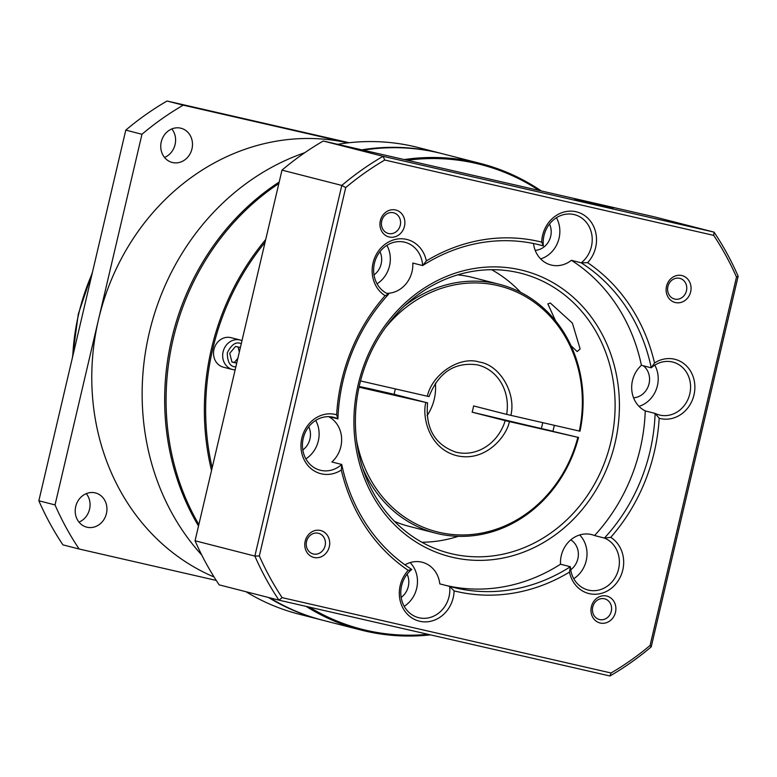 <?xml version="1.0" encoding="UTF-8"?>
<svg xmlns="http://www.w3.org/2000/svg" width="777" height="777" viewBox="0 0 777 777"><rect width="100%" height="100%" fill="white"/><g stroke="black" fill="none" stroke-linecap="round" stroke-linejoin="round"><path stroke-width="1.17" d="M337.704 144.308A240.802 214.753 -75.6 0 1 413.578 146.416A240.802 214.753 -75.6 0 1 418.317 147.562L440.831 153.331A240.802 214.753 -75.6 0 1 441.54 153.506M361.761 149.825A240.802 214.753 -75.6 0 1 436.101 152.175A240.802 214.753 -75.6 0 1 440.831 153.331M172.581 162.539A17.657 15.744 -75.6 0 1 172.232 162.461A17.657 15.744 -75.6 0 1 161.315 141.637A17.657 15.744 -75.6 0 1 180.653 128.156A17.657 15.744 -75.6 0 1 180.992 128.244A17.657 15.744 -75.6 0 1 191.919 149.067A17.657 15.744 -75.6 0 1 172.581 162.539M87.043 527.233A17.657 15.744 -75.6 0 1 86.703 527.146A17.657 15.744 -75.6 0 1 75.777 506.322A17.657 15.744 -75.6 0 1 95.115 492.851A17.657 15.744 -75.6 0 1 95.454 492.929A17.657 15.744 -75.6 0 1 106.381 513.752A17.657 15.744 -75.6 0 1 87.043 527.233M141.968 134.275L125.787 130.128L38.85 500.776L55.031 504.924L141.968 134.275A296.989 264.86 104.4 0 1 183.236 105.157L347.873 142.871A227.962 203.292 104.4 0 0 98.504 319.6A227.962 203.292 104.4 0 0 214.083 577.01M322.096 620.065A240.802 214.753 -75.6 0 1 321.396 619.891L298.873 614.121A240.802 214.753 -75.6 0 1 245.959 591.715M201.758 555.05A240.802 214.753 -75.6 0 1 304.759 152.71M55.031 504.924A296.989 264.86 104.4 0 0 79.137 549.009L216.239 580.419M321.396 619.891A240.802 214.753 -75.6 0 1 268.473 597.484M198.514 526.01A240.802 214.753 -75.6 0 1 279.196 182.041M164.52 157.44A17.657 15.744 104.4 0 0 171.824 128.943M183.236 105.157L167.055 101.02A296.989 264.86 104.4 0 0 125.787 130.128M349.145 142.725L167.055 101.02M79.137 549.009L62.947 544.871A296.989 264.86 104.4 0 1 38.85 500.776M78.992 522.125A17.657 15.744 104.4 0 0 86.286 493.628M477.253 364.831A44.949 40.083 -75.6 0 1 478.098 365.035A44.949 40.083 -75.6 0 1 506.662 414.384L580.001 431.206A128.428 114.53 -75.6 0 0 499.504 284.353A128.428 114.53 -75.6 0 0 496.979 283.731A128.428 114.53 -75.6 0 0 404.263 306.138M363.267 150.165A240.802 214.753 -75.6 0 1 437.5 152.545A240.802 214.753 -75.6 0 1 442.239 153.691L480.516 163.491A240.802 214.753 -75.6 0 1 541.268 190.938M430.429 634.867A240.802 214.753 -75.6 0 1 365.812 631.196A240.802 214.753 -75.6 0 1 361.072 630.05A240.802 214.753 -75.6 0 1 306.148 606.4M404.244 159.557A240.802 214.753 -75.6 0 1 475.786 162.335A240.802 214.753 -75.6 0 1 480.516 163.491M428.01 634.314A239.84 213.889 -75.6 0 1 309.421 607.148M212.179 467.754A239.84 213.889 -75.6 0 1 212.713 349.116A239.84 213.889 -75.6 0 1 265.054 242.337M211.529 470.522A240.802 214.753 -75.6 0 1 211.461 348.815A240.802 214.753 -75.6 0 1 265.705 239.559M223.747 367.288A15.249 13.598 -75.6 0 1 223.446 367.21A15.249 13.598 -75.6 0 1 214.015 349.232A15.249 13.598 -75.6 0 1 230.711 337.597A15.249 13.598 -75.6 0 1 231.012 337.665A15.249 13.598 -75.6 0 1 231.313 337.742M542.734 422.688A124.631 111.15 -75.6 0 1 541.423 428.214M506.662 414.384L473.591 405.924A44.949 40.083 -75.6 0 1 472.125 412.169L505.196 420.639A44.949 40.083 -75.6 0 1 456.691 452.34A44.949 40.083 -75.6 0 1 455.808 452.127C434.693 444.638 425.281 428.214 427.583 402.875L394.172 394.318A44.949 40.083 -75.6 0 1 395.386 388.937M368.978 388.714A73.844 65.86 -75.6 0 1 369.017 388.549L394.172 394.318M359.197 386.47L369.017 388.549M394.629 521.464A128.428 114.53 104.4 0 0 409.071 526.34L435.81 533.177A128.428 114.53 -75.6 0 1 362.742 468.308M472.125 412.169L578.535 437.461A128.428 114.53 -75.6 0 1 438.335 533.789A128.428 114.53 -75.6 0 1 435.81 533.177M359.091 386.946L384.217 392.676L359.159 386.635M551.777 430.963L526.991 425.213L551.777 430.963M579.312 431.07A126.826 113.102 104.4 0 0 497.319 285.48A126.826 113.102 104.4 0 0 385.314 327.807M361.072 630.05L322.795 620.25A240.802 214.753 -75.6 0 1 269.881 597.843M198.854 524.562A240.802 214.753 -75.6 0 1 278.836 183.557M407.303 160.256A239.84 213.889 -75.6 0 1 539.053 190.433M236.723 363.131L231.925 362.033L229.73 353.292L235.586 346.406L240.384 347.504M231.886 361.868L236.742 363.053M234.353 362.441L237.849 358.333M239.326 352.02L238.053 346.969M360.518 380.944L428.71 396.532M427.078 415.646A44.949 40.083 104.4 0 0 435.373 383.226M427.243 402.777L359.032 387.199M578.535 437.461L505.196 420.639M499.504 284.353L472.775 277.506A128.428 114.53 104.4 0 0 457.77 274.835M356.546 440.2A126.826 113.102 104.4 0 0 463.422 534.955A126.826 113.102 104.4 0 0 577.845 437.315M452.263 553.923A144.483 128.846 -75.6 0 1 449.417 553.234A144.483 128.846 -75.6 0 1 360.023 382.906A144.483 128.846 -75.6 0 1 518.24 272.61A144.483 128.846 -75.6 0 1 521.085 273.3A144.483 128.846 -75.6 0 1 610.469 443.628A144.483 128.846 -75.6 0 1 452.263 553.923M452.933 557.41A147.688 131.711 -75.6 0 1 358.265 384.217A147.688 131.711 -75.6 0 1 520.376 269.842A147.688 131.711 -75.6 0 1 615.054 443.036A147.688 131.711 -75.6 0 1 452.933 557.41M571.037 345.775L577.194 351.563L580.128 348.96L572.396 323.115L550.349 303.02L547.834 303.865L555.555 320.814M574.727 199.077L613.189 208.003L574.727 199.077M329.331 416.686L337.908 418.881A176.593 157.478 -75.6 0 1 388.597 294.23A27.292 24.34 -75.6 0 1 374.941 261.383A27.292 24.34 -75.6 0 1 404.39 242.142A27.292 24.34 -75.6 0 1 404.924 242.269A27.292 24.34 -75.6 0 1 422.639 265.569L412.791 263.044A27.292 24.34 -75.6 0 1 386.616 293.308M426.34 260.926A179.798 160.344 -75.6 0 1 541.705 242.123A30.497 27.205 -75.6 0 1 542.589 235.373A30.497 27.205 -75.6 0 1 576.078 211.752A30.497 27.205 -75.6 0 1 595.629 247.523A30.497 27.205 -75.6 0 1 587.606 262.655A179.798 160.344 -75.6 0 1 654.535 362.985A30.497 27.205 -75.6 0 1 674.426 359.188A30.497 27.205 -75.6 0 1 693.978 394.959A30.497 27.205 -75.6 0 1 660.489 418.58A30.497 27.205 -75.6 0 1 659.187 418.24A179.798 160.344 -75.6 0 1 610.741 537.363A30.497 27.205 -75.6 0 1 621.445 574.388A30.497 27.205 -75.6 0 1 589.296 593.647A30.497 27.205 -75.6 0 1 569.492 572.095A179.798 160.344 -75.6 0 1 456.857 591.55A179.798 160.344 -75.6 0 1 454.118 590.899A30.497 27.205 -75.6 0 1 453.234 597.649A30.497 27.205 -75.6 0 1 419.755 621.27A30.497 27.205 -75.6 0 1 400.204 585.499A30.497 27.205 -75.6 0 1 408.216 570.367A179.798 160.344 -75.6 0 1 341.297 470.036L341.744 464.481A27.292 24.34 -75.6 0 1 320.736 470.347A27.292 24.34 -75.6 0 1 320.192 470.211A27.292 24.34 -75.6 0 1 303.312 438.043A27.292 24.34 -75.6 0 1 333.197 417.21A27.292 24.34 -75.6 0 1 333.731 417.336A27.292 24.34 -75.6 0 1 337.908 418.881L336.645 414.782A179.798 160.344 -75.6 0 1 385.091 295.658A30.497 27.205 -75.6 0 1 383.731 245.328A30.497 27.205 -75.6 0 1 426.34 260.926L422.639 265.569A176.593 157.478 -75.6 0 1 536.829 244.231A176.593 157.478 -75.6 0 1 540.306 245.076A176.593 157.478 -75.6 0 1 543.356 245.901L537.228 244.328M654.535 362.985L651.262 367.812A27.292 24.34 -75.6 0 1 672.28 361.956A27.292 24.34 -75.6 0 1 672.824 362.082A27.292 24.34 -75.6 0 1 689.704 394.26A27.292 24.34 -75.6 0 1 659.819 415.093A27.292 24.34 -75.6 0 1 659.284 414.957A27.292 24.34 -75.6 0 1 655.108 413.422L645.26 410.897A27.292 24.34 -75.6 0 1 641.413 365.297A176.593 157.478 104.4 0 0 571.386 260.314A27.292 24.34 -75.6 0 1 551.621 265.132A27.292 24.34 -75.6 0 1 551.078 265.006A27.292 24.34 -75.6 0 1 533.527 243.522M541.705 242.123L543.356 245.901A27.292 24.34 -75.6 0 1 543.978 235.654A27.292 24.34 -75.6 0 1 573.931 214.52A27.292 24.34 -75.6 0 1 574.465 214.646A27.292 24.34 -75.6 0 1 591.423 246.523A27.292 24.34 -75.6 0 1 581.245 262.84L571.386 260.314M587.606 262.655L581.245 262.84A176.593 157.478 -75.6 0 1 651.262 367.812L641.413 365.297M610.741 537.363L604.419 538.072A27.292 24.34 -75.6 0 1 618.074 570.91A27.292 24.34 -75.6 0 1 588.626 590.161A27.292 24.34 -75.6 0 1 588.092 590.025A27.292 24.34 -75.6 0 1 570.376 566.734L560.518 564.209A27.292 24.34 -75.6 0 1 591.239 534.498A27.292 24.34 -75.6 0 1 591.773 534.625A27.292 24.34 -75.6 0 1 594.57 535.547A176.593 157.478 104.4 0 0 645.26 410.897M454.118 590.899L449.66 586.402A27.292 24.34 -75.6 0 1 449.038 596.649A27.292 24.34 -75.6 0 1 419.085 617.783A27.292 24.34 -75.6 0 1 418.541 617.657A27.292 24.34 -75.6 0 1 401.583 585.78A27.292 24.34 -75.6 0 1 411.771 569.463A176.593 157.478 -75.6 0 1 341.744 464.481L331.896 461.965A27.292 24.34 -75.6 0 0 328.661 416.657M404.972 564.86A27.292 24.34 -75.6 0 1 421.697 562.121A27.292 24.34 -75.6 0 1 422.232 562.257A27.292 24.34 -75.6 0 1 439.801 583.886L449.66 586.402A176.593 157.478 -75.6 0 0 452.709 587.218A176.593 157.478 -75.6 0 0 456.186 588.063A176.593 157.478 -75.6 0 0 570.376 566.734L569.492 572.095M341.297 470.036A30.497 27.205 -75.6 0 1 321.406 473.834A30.497 27.205 -75.6 0 1 301.855 438.063A30.497 27.205 -75.6 0 1 335.334 414.442A30.497 27.205 -75.6 0 1 336.645 414.782M600.252 623.037A13.879 12.383 -75.6 0 1 591.355 606.759A13.879 12.383 -75.6 0 1 606.594 596.017A13.879 12.383 -75.6 0 1 615.491 612.295A13.879 12.383 -75.6 0 1 600.252 623.037M604.448 598.776A10.674 9.518 104.4 0 0 592.764 606.924A10.674 9.518 104.4 0 0 599.368 619.502A10.674 9.518 104.4 0 0 599.582 619.56A10.674 9.518 104.4 0 0 611.266 611.412A10.674 9.518 104.4 0 0 604.661 598.834A10.674 9.518 104.4 0 0 604.448 598.776M393.434 212.743A10.674 9.518 104.4 0 0 381.721 221.008A10.674 9.518 104.4 0 0 388.354 233.469A10.674 9.518 104.4 0 0 388.558 233.518A10.674 9.518 104.4 0 0 400.272 225.252A10.674 9.518 104.4 0 0 393.648 212.791A10.674 9.518 104.4 0 0 393.434 212.743M380.341 220.726A13.879 12.383 -75.6 0 1 395.58 209.975A13.879 12.383 -75.6 0 1 404.477 226.253A13.879 12.383 -75.6 0 1 389.238 237.004A13.879 12.383 -75.6 0 1 380.341 220.726M314.073 557.488A13.879 12.383 -75.6 0 1 305.167 541.21A13.879 12.383 -75.6 0 1 320.406 530.458A13.879 12.383 -75.6 0 1 329.302 546.736A13.879 12.383 -75.6 0 1 314.073 557.488M318.269 533.226A10.674 9.518 104.4 0 0 306.585 541.375A10.674 9.518 104.4 0 0 313.189 553.952A10.674 9.518 104.4 0 0 313.393 554.001A10.674 9.518 104.4 0 0 325.077 545.852A10.674 9.518 104.4 0 0 318.473 533.275A10.674 9.518 104.4 0 0 318.269 533.226M675.417 302.564A13.879 12.383 -75.6 0 1 666.52 286.286A13.879 12.383 -75.6 0 1 681.759 275.534A13.879 12.383 -75.6 0 1 690.656 291.812A13.879 12.383 -75.6 0 1 675.417 302.564M679.622 278.302A10.674 9.518 104.4 0 0 667.938 286.441A10.674 9.518 104.4 0 0 674.533 299.019A10.674 9.518 104.4 0 0 674.747 299.077A10.674 9.518 104.4 0 0 686.431 290.928A10.674 9.518 104.4 0 0 679.826 278.351A10.674 9.518 104.4 0 0 679.622 278.302M421.862 542.249A144.483 128.846 104.4 0 0 458.226 536.334M553.001 430.924A144.483 128.846 104.4 0 0 554.341 425.349M520.677 292.346A144.483 128.846 104.4 0 0 491.637 269.697M445.94 585.45A176.593 157.478 104.4 0 0 560.518 564.209M278.962 600.165L609.945 675.98L611.072 672.989L282.119 597.639L278.962 600.165A296.989 264.86 -75.6 0 1 254.866 556.079L195.056 540.763A296.989 264.86 104.4 0 0 219.153 584.858L278.962 600.165M323.261 141.006A296.989 264.86 104.4 0 0 281.993 170.124L341.802 185.431A296.989 264.86 -75.6 0 1 383.071 156.313L323.261 141.006L654.244 216.822L714.053 232.129L383.071 156.313L384.761 160.033L713.704 235.382L714.053 232.129A296.989 264.86 -75.6 0 1 738.15 276.223L651.213 646.872A296.989 264.86 -75.6 0 1 609.945 675.98M377.049 283.799A27.292 24.34 104.4 0 0 386.897 245.338M540.646 258.906A27.292 24.34 104.4 0 0 556.439 217.715M638.995 406.352A27.292 24.34 104.4 0 0 654.788 365.151M659.187 418.24L655.108 413.422A176.593 157.478 -75.6 0 1 604.419 538.072L594.57 535.547M573.747 578.671A27.292 24.34 104.4 0 0 579.691 534.955M404.205 606.303A27.292 24.34 104.4 0 0 410.149 562.577M305.856 458.857A27.292 24.34 104.4 0 0 315.705 420.406M281.993 170.124L195.056 540.763M385.091 295.658L388.597 294.23M379.963 251.661A17.657 15.744 -75.6 0 1 374.009 274.922M549.504 224.038A17.657 15.744 -75.6 0 1 535.198 250.33M643.424 365.812A17.657 15.744 -75.6 0 1 648.678 385.081A17.657 15.744 -75.6 0 1 633.546 397.766M570.794 539.86A17.657 15.744 -75.6 0 1 570.707 569.794M407.109 574.164A17.657 15.744 -75.6 0 1 401.165 597.426M408.216 570.367L411.771 569.463M308.76 426.728A17.657 15.744 -75.6 0 1 302.807 449.98M384.761 160.033A293.784 261.995 104.4 0 0 345.726 187.568L341.802 185.431L254.866 556.079L259.333 555.943A293.784 261.995 104.4 0 0 282.119 597.639M651.213 646.872L650.096 645.454A293.784 261.995 -75.6 0 1 611.072 672.989M345.726 187.568L259.333 555.943M650.096 645.454L736.499 277.078A293.784 261.995 104.4 0 0 713.704 235.382M736.499 277.078L738.15 276.223M92.113 273.679A208.692 186.111 104.4 0 0 72.766 356.196M235.81 367.006L235.033 366.861C229.934 366.394 227.36 361.693 227.321 352.748C231.332 344.726 235.742 341.618 240.53 343.424L241.297 343.628M223.446 367.21L232.915 369.629A15.249 13.598 -75.6 0 1 232.595 369.561A15.249 13.598 -75.6 0 1 223.154 351.573A15.249 13.598 -75.6 0 1 239.86 339.938A15.249 13.598 -75.6 0 1 240.161 340.005L231.012 337.665M510.868 415.384C516.375 393.143 499.64 364.821 479.36 362.063C459.916 355.72 432.284 373.873 427.321 396.251M425.854 402.505C421.911 416.501 428.787 448.98 457.362 455.827C486.081 462.111 506.711 435.926 509.401 421.639M72.358 357.925L78.322 313.976L92.531 271.911M429.04 396.62C438.519 372.445 454.584 361.839 477.233 364.831L478.098 365.035M232.915 369.629L235.12 369.939M241.997 340.627L240.161 340.005"/></g></svg>
